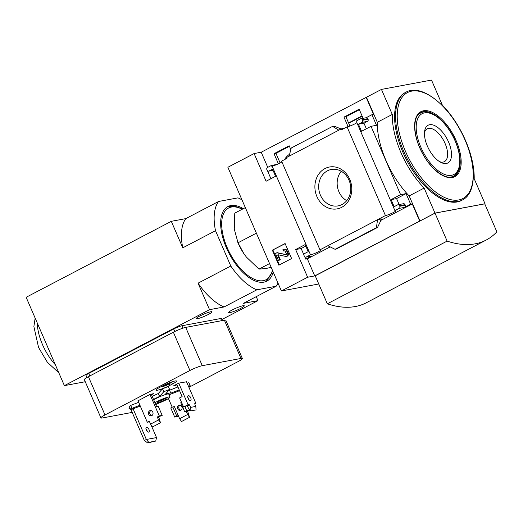 <?xml version="1.0" encoding="UTF-8"?>
<svg xmlns="http://www.w3.org/2000/svg" width="523" height="523" viewBox="0 0 523 523"><rect width="100%" height="100%" fill="white"/><g stroke="black" fill="none" stroke-linecap="round" stroke-linejoin="round"><path stroke-width="0.78" d="M289.611 154.233A59.87 29.38 62.4 0 0 284.46 159.633M349.926 126.036L345.912 116.753L359.373 109.712M280.125 162.986L275.961 153.363L289.415 146.316M348.58 122.918L362.04 115.877M281.93 161.927A6.152 0.798 -23.4 0 1 277.027 164.444A6.152 0.798 -23.4 0 1 272.104 166.098L271.777 166.268L271.417 165.445L267.495 167.497A1.621 1.392 -100.6 0 0 266.88 169.622L267.135 170.21A1.621 1.392 -100.6 0 0 269.025 171.028L272.522 169.204L275.582 176.271L266.089 181.239L254.106 153.553L261.212 152.226L381.457 89.413L392.289 114.445A63.466 31.145 62.4 0 0 424.146 188.071L434.979 213.103L485.03 203.754L474.198 178.722A63.466 31.145 62.4 0 0 442.34 105.103L431.508 80.071L381.457 89.413M254.106 153.553L227.878 167.282L281.4 290.965L307.629 277.242L295.652 249.556L305.144 244.587L308.204 251.655L304.706 253.485A1.621 1.392 -100.6 0 0 304.092 255.616L304.347 256.205A1.621 1.392 -100.6 0 0 306.236 257.022L310.492 254.799L272.104 166.098M356.876 122.702A6.152 0.798 -23.4 0 1 351.979 125.226A6.152 0.798 -23.4 0 1 347.056 126.873L341.728 129.665L341.369 128.841L344.376 128.279M356.895 121.728L356.536 121.911L394.917 210.612L399.173 208.389A1.621 1.392 -100.6 0 0 399.788 206.265L399.533 205.67A1.621 1.392 -100.6 0 0 397.643 204.853L394.146 206.683L391.086 199.616L400.585 194.648L371.016 126.324L361.524 131.293L358.464 124.226L361.962 122.395A1.621 1.392 -100.6 0 0 362.576 120.27L362.321 119.682A1.621 1.392 -100.6 0 0 360.432 118.865L356.536 120.905L356.895 121.728M348.096 126.638L343.977 117.119L345.912 116.753M343.977 117.119L359.144 109.183L363.093 118.309M341.369 128.841L286.584 157.508L286.937 158.332L281.583 161.136L319.971 249.837L385.438 215.574L347.056 126.873M278.399 163.836L274.026 153.723L289.186 145.786L290.827 149.578M274.026 153.723L275.961 153.363M271.417 165.445L277.223 164.359M324.953 168.569A21.286 18.344 79.4 0 1 351.757 190.182A21.286 18.344 79.4 0 1 323.292 205.075A21.286 18.344 79.4 0 1 324.953 168.569M371.016 126.324L376.508 125.304L371.918 114.7L373.533 114.4L366.139 97.317M267.756 167.36L261.212 152.226M291.605 258.539L285.1 243.522L272.359 250.19L278.864 265.207L291.605 258.539M310.492 254.799A6.152 0.798 156.6 0 0 316.997 252.432A6.152 0.798 156.6 0 0 321.037 249.844A6.152 0.798 156.6 0 0 319.971 249.837M385.438 215.574A6.152 0.798 156.6 0 0 391.949 213.214A6.152 0.798 156.6 0 0 395.983 210.625A6.152 0.798 156.6 0 0 394.917 210.612M371.918 114.7L366.087 117.753M435.012 213.136L315.219 275.824L327.326 303.798L447.119 241.11A157.541 77.306 62.4 0 0 486.174 240.05A157.541 77.306 62.4 0 0 496.85 231.826L484.743 203.852L435.012 213.136L447.119 241.11M307.629 277.242L314.735 275.915L434.979 213.103M281.4 290.965L318.755 283.996M419.668 221.007L412.274 203.924L410.66 204.225L406.07 193.621L400.585 194.648M366.466 97.258L377.299 122.29A63.466 31.145 -117.6 0 0 409.156 195.909L419.989 220.941M399.173 208.389L404.665 207.363A1.621 1.392 -100.6 0 0 405.273 205.238L405.018 204.65A1.621 1.392 -100.6 0 0 403.475 203.709L397.983 204.735M404.665 207.363L410.66 204.225M406.07 193.621L396.578 198.59L399.141 204.519M381.921 218.882L377.56 219.699L376.403 227.688L377.514 227.459L381.515 219.098M336.224 249.046L335.073 249.321L327.849 245.712M305.798 246.098L301.143 248.536L303.948 255.015M304.68 256.708L305.726 259.133L311.728 255.995A1.621 1.392 -100.6 0 1 311.388 256.113L305.896 257.139M362.321 119.682L367.806 118.656A1.621 1.392 -100.6 0 0 366.263 117.721L360.772 118.747M367.806 118.656L368.061 119.244A1.621 1.392 -100.6 0 1 367.453 121.369L363.956 123.199L366.362 128.763M341.114 128.972L335.223 126.586L332.563 126.383L338.819 130.175M267.469 170.714L270.927 178.703M289.108 156.187L291.233 148.016L332.563 126.383M377.299 122.29L392.289 114.445M409.156 195.909L424.146 188.071M402.887 152.252A60.838 29.857 62.4 0 0 461.449 200.492L462.43 199.976A60.838 29.857 -117.6 0 1 407.77 159.914A60.838 29.857 -117.6 0 1 406.018 92.166L405.037 92.682A60.838 29.857 62.4 0 0 402.887 152.252M327.326 303.798A157.541 77.306 62.4 0 0 366.381 302.739L486.174 240.05M327.424 170.831A18.521 15.958 79.4 0 1 331.321 169.478A18.521 15.958 79.4 0 1 350.403 184.756A18.521 15.958 79.4 0 1 338.113 205.885A18.521 15.958 79.4 0 1 319.599 192.935A18.521 15.958 79.4 0 1 327.424 170.831M346.703 200.669A18.521 15.958 79.4 0 1 341.212 171.25M285.172 243.672L272.359 250.19M272.928 250.086L279.36 264.945M286.055 254.642L277.268 252.687L275.458 253.446L278.517 260.513L280.328 259.754L279.766 259.859L277.726 255.152L277.916 254.708L285.617 256.401A2.269 1.955 -100.6 0 0 287.637 253.269L286.722 251.158A3.236 2.792 -100.6 0 0 283.629 249.288A3.236 2.792 -100.6 0 0 282.95 249.523L283.59 250.994L284.152 250.89A1.621 1.392 -100.6 0 1 284.218 250.857M286.303 256.414L286.872 256.309A2.269 1.955 -100.6 0 0 288.199 253.165L287.29 251.053A3.236 2.792 -100.6 0 0 284.198 249.183L283.629 249.288M278.288 254.766L277.726 255.152M280.328 259.754L278.295 255.047M278.517 260.513L279.766 259.859M286.016 254.668L276.706 252.792M285.545 254.76A0.811 0.7 -100.6 0 0 286.264 253.642L285.473 251.811A1.621 1.392 -100.6 0 0 283.59 250.994M330.183 246.882L307.341 258.833L305.726 259.133M412.274 203.924L380.554 220.523M391.086 199.616L396.578 198.59M295.652 249.556L301.143 248.536M314.735 275.915L307.341 258.833M358.464 124.226L363.956 123.199M376.403 227.688L335.073 249.321M448.61 142.119A21.286 10.447 -117.6 0 1 440.935 162.418A21.286 10.447 -117.6 0 1 424.617 131.24A21.286 10.447 -117.6 0 1 434.554 125.553A21.286 10.447 -117.6 0 1 448.61 142.119M424.48 132.75A18.521 9.087 -117.6 0 1 427.265 128.815A18.521 9.087 -117.6 0 1 445.093 143.498A18.521 9.087 -117.6 0 1 444.439 161.627A18.521 9.087 -117.6 0 1 439.614 161.672M245.333 207.624L234.768 213.149L234.278 229.074L238.017 242.783L243.764 253.472L246.379 257.055L258.983 269.103L265.717 268.561L271.169 267.325M256.388 233.173L238.017 242.783M269.548 263.579L258.983 269.103M245.588 256.028A30.746 15.089 -117.6 0 1 243.711 253.407A30.746 15.089 -117.6 0 1 237.435 241.404L237.161 240.698M243.365 208.651A42.069 20.645 62.4 0 0 227.858 206.578A42.069 20.645 62.4 0 0 226.374 247.771A42.069 20.645 62.4 0 0 266.874 281.126A42.069 20.645 62.4 0 0 273.228 272.078M215.502 230.702A52.28 25.653 -117.6 0 1 218.562 201.486L185.835 218.614L171.302 221.327L26.15 297.286L64.381 385.634L209.533 309.675L198.067 283.172L230.793 266.044L215.502 230.702L182.775 247.83L171.302 221.327M278.007 283.126A52.28 25.653 -117.6 0 1 276.17 286.218L256.793 289.834A52.28 25.653 -117.6 0 1 230.793 266.044M218.562 201.486L237.939 197.871A52.28 25.653 -117.6 0 1 241.972 199.864M151.232 394.133L156.619 406.58L158.234 406.273L162.182 415.406L159.28 415.948L149.964 394.427M158.855 416.7L162.182 415.406M149.552 421.8L147.283 422.224L148.787 421.44A0.647 0.556 79.4 0 1 149.539 421.767L150.559 424.12L158.554 419.936L157.534 417.583A0.647 0.556 79.4 0 1 157.776 416.733L159.28 415.948M176.735 416.053L178.35 415.752L174.394 406.619L172.78 406.927L176.735 416.053L174.734 417.099L170.786 407.973L172.78 406.927M178.461 416.125L174.734 417.099M179.624 418.694L181.54 421.518L189.535 417.334L187.613 414.51L179.624 418.694L178.605 416.341A0.647 0.556 79.4 0 0 177.846 416.014L178.35 415.752M189.535 417.334L187.888 411.915A0.647 0.556 79.4 0 1 188.13 411.065L189.633 410.28L186.724 410.823L184.959 406.744M187.613 414.51L186.593 412.157A0.647 0.556 79.4 0 1 186.842 411.307L184.73 411.869L186.724 410.823M184.73 411.869L180.775 402.743L181.54 402.344M186.534 381.783L178.729 383.15L188.071 404.684L189.038 404.508L189.614 405.031L190.634 407.391L190.908 410.856L196.073 409.895L195.798 406.423L194.778 404.07L194.804 403.436L195.818 403.24L194.706 403.821M188.071 404.684L183.573 407.038L179.618 397.911L182.122 396.604L176.748 384.189M187.195 405.58L183.573 407.038M178.729 383.15L173.479 385.896L175.421 385.536L175.192 385.006M175.421 385.536L176.977 384.719M151.507 394.76L153.533 393.701L150.147 394.335L138.02 400.801M169.923 385.346L172.42 384.039A9.872 1.281 156.6 0 0 176.552 381.038A9.872 1.281 156.6 0 0 162.568 385.876L160.071 387.183A9.872 1.281 156.6 0 0 155.939 390.184A9.872 1.281 156.6 0 0 169.923 385.346L169.262 383.823M130.044 408.221L128.926 408.809L130.194 408.568M155.789 404.658L158.848 403.056M188.927 387.314L238.305 361.478A9.708 1.262 156.6 0 0 242.371 358.523A9.708 1.262 156.6 0 0 240.959 358.458L202.27 365.682A9.708 1.262 156.6 0 0 189.934 370.506L104.992 414.955A9.708 1.262 156.6 0 0 100.926 417.91A9.708 1.262 156.6 0 0 102.338 417.975L132.188 412.405M177.938 386.942L169.537 390.23A11.329 1.471 156.6 0 0 169.053 390.06M188.816 387.059L190.137 385.614L188.862 382.666L187.195 383.32M138.667 402.305L130.698 405.417L129.449 406.842L130.724 409.784L140.288 406.044M169.537 390.23L170.812 393.172A11.329 1.471 156.6 0 0 165.431 394.179L169.589 389.445L168.314 386.504L162.496 388.779L158.345 393.505A11.329 1.471 156.6 0 0 152.252 396.486M150.957 424.709L156.527 437.574L155.743 441.052L148.8 442.347L146.355 439.47L144.355 440.516L147.682 442.929L148.8 442.347M156.527 437.574L146.355 439.47L133.103 408.855M147.682 442.929L155.743 441.052M144.355 440.516L131.005 409.672M169.099 394.911A11.329 1.471 156.6 0 0 169.563 394.597L179.559 390.681M190.137 385.614L188.47 386.262M179.212 389.883L170.812 393.172M158.345 393.505L159.62 396.454A11.329 1.471 156.6 0 0 153.527 399.428M169.589 389.445L163.771 391.72L159.62 396.454M163.771 391.72L162.496 388.779M139.942 405.247L131.973 408.365L130.698 405.417M155.612 404.253L157.103 403.664M199.838 316.023A8.577 1.111 156.6 0 0 196.249 318.631A8.577 1.111 156.6 0 0 204.558 316.245A8.577 1.111 156.6 0 0 211.985 311.819A8.577 1.111 156.6 0 0 199.838 316.023M232.127 309.995A8.577 1.111 156.6 0 0 228.538 312.604A8.577 1.111 156.6 0 0 236.847 310.217A8.577 1.111 156.6 0 0 244.28 305.792A8.577 1.111 156.6 0 0 232.127 309.995M276.17 286.218L243.443 303.347L257.97 300.633L221.981 319.468M256.793 289.834L224.066 306.962L209.533 309.675M85.269 381.731L64.381 385.634M222.445 320.54L221.595 318.579A6.472 0.837 156.6 0 0 220.647 318.533L181.899 325.764A6.472 0.837 156.6 0 0 173.675 328.98L88.733 373.435A6.472 0.837 156.6 0 0 86.02 375.403L86.929 377.495M257.97 300.633L256.244 296.646M242.371 358.523L225.805 320.239A9.708 1.262 156.6 0 0 224.393 320.174L185.704 327.398A9.708 1.262 156.6 0 0 173.368 332.223L88.42 376.671A9.708 1.262 156.6 0 0 84.353 379.626L100.926 417.91M131.973 408.365L130.724 409.784M155.553 404.116A9.061 1.177 156.6 0 0 164.935 400.455A9.061 1.177 156.6 0 0 170.021 397.042L168.746 394.1A9.061 1.177 156.6 0 0 155.906 398.546A9.061 1.177 156.6 0 0 153.69 399.807M170.021 397.042A9.061 1.177 156.6 0 0 157.181 401.487A9.061 1.177 156.6 0 0 154.965 402.749M159.28 401.095A4.857 0.628 156.6 0 0 157.253 402.481A4.857 0.628 156.6 0 0 161.953 401.219A4.857 0.628 156.6 0 0 166.092 398.657A4.857 0.628 156.6 0 0 159.28 401.095M158.881 401.311A3.981 0.516 156.6 0 0 164.124 399.042M148.95 429.442A2.667 1.308 -117.6 0 1 148.852 432.05A2.667 1.308 -117.6 0 1 146.283 429.939A2.667 1.308 -117.6 0 1 146.375 427.324A2.667 1.308 -117.6 0 1 148.95 429.442M147.244 431.416A2.667 1.308 62.4 0 0 145.989 429.004M170.001 382.555A18.756 9.205 62.4 0 0 170.59 382.405A19.377 16.697 79.4 0 1 167.929 384.49A19.377 9.506 62.4 0 0 168.975 384.006A19.416 19.416 0 0 0 171.734 381.927M167.916 384.457A18.756 16.161 79.4 0 1 167.628 384.588A19.377 9.506 -117.6 0 1 166.425 385.34A19.377 9.506 -117.6 0 1 165.994 385.503A19.377 16.697 79.4 0 1 164.686 385.994A19.377 16.697 79.4 0 1 162.843 386.458A18.756 9.205 -117.6 0 1 162.215 386.615A18.756 9.205 -117.6 0 1 161.594 386.693A19.377 16.697 -100.6 0 0 164.738 385.732A19.377 9.506 -117.6 0 1 163.065 385.621M165.111 384.627A19.377 9.506 62.4 0 0 166.68 384.719A19.377 16.697 -100.6 0 0 169.021 382.934M167.458 384.202L167.628 384.588M167.726 384.013L167.929 384.49M164.405 384.954L164.738 385.732M165.647 384.699L165.994 385.503M150.912 410.562A2.667 2.301 -100.6 0 0 149.761 413.379A2.667 2.301 -100.6 0 0 151.847 415.589M157.776 416.733L159.07 416.491A0.647 0.556 -100.6 0 0 158.829 417.341L160.476 422.761L158.554 419.936M150.559 424.12L152.481 426.945L160.476 422.761M151.788 415.628A2.667 2.301 79.4 0 1 151.225 415.818A2.667 2.301 79.4 0 1 148.473 413.615A2.667 2.301 79.4 0 1 150.245 410.568A2.667 2.301 79.4 0 1 152.912 412.438A2.667 2.301 79.4 0 1 151.788 415.628M147.283 422.224L137.974 400.703M180.912 410.163A2.667 2.301 79.4 0 1 178.827 407.953A2.667 2.301 79.4 0 1 179.971 405.135M189.006 408.829L189.633 410.28M180.847 410.202A2.667 2.301 79.4 0 1 180.285 410.392A2.667 2.301 79.4 0 1 177.532 408.195A2.667 2.301 79.4 0 1 179.304 405.148A2.667 2.301 79.4 0 1 181.978 407.012A2.667 2.301 79.4 0 1 180.847 410.202M172.204 407.227L168.445 398.533M190.725 397.826A2.667 1.308 -117.6 0 1 190.634 400.441A2.667 1.308 -117.6 0 1 188.234 398.683A2.667 1.308 -117.6 0 1 188.156 395.708A2.667 1.308 -117.6 0 1 190.725 397.826M195.798 406.423L190.634 407.391M186.495 381.705L195.818 403.24M190.908 410.856L188.633 408.437L187.038 405.554L189.038 404.508M189.025 399.801A2.667 1.308 62.4 0 0 188.731 398.872A2.667 1.308 62.4 0 0 187.764 397.395M182.775 247.83A52.28 25.653 -117.6 0 1 185.835 218.614M224.066 306.962A52.28 25.653 -117.6 0 1 198.067 283.172M287.29 251.053L286.722 251.158M288.199 253.165L287.637 253.269M306.236 257.022L311.728 255.995M399.788 206.265L405.273 205.238M399.533 205.67L405.018 204.65M361.962 122.395L367.453 121.369M362.576 120.27L368.061 119.244M269.025 171.028L272.993 170.289M377.39 227.505L336.06 249.131M457.971 148.244A35.924 17.625 -117.6 0 1 454.056 176.238C446.413 181.076 430.141 169.236 421.518 151.343C412.739 134.503 412.824 115.988 420.747 112.582A35.924 17.625 -117.6 0 1 445.975 125.324M456.18 140.733A36.643 17.978 -117.6 0 1 441.255 174.734A36.643 17.978 -117.6 0 1 416.262 116.975A36.643 17.978 -117.6 0 1 456.18 140.733M465.032 139.987A59.785 29.334 -117.6 0 1 440.68 195.458A59.785 29.334 -117.6 0 1 399.905 101.227A59.785 29.334 -117.6 0 1 465.032 139.987M455.102 140.903A34.302 16.834 -117.6 0 1 441.131 172.734A34.302 16.834 -117.6 0 1 417.733 118.662A34.302 16.834 -117.6 0 1 455.102 140.903M417.151 116.093A35.597 17.468 -117.6 0 1 420.485 113.086C430.259 107.503 447.355 121.996 455.291 140.916C462.221 158.299 461.619 170.053 453.493 176.166A35.597 17.468 -117.6 0 1 449.12 177.186M186.842 411.307L188.13 411.065M89.819 375.945L88.733 373.435M174.767 331.517L173.675 328.98M182.932 328.156L181.899 325.764M221.589 320.697L220.647 318.533M104.992 414.955L88.42 376.671M189.934 370.506L173.368 332.223M202.27 365.682L185.704 327.398M240.959 358.458L224.393 320.174M37.29 323.024A38.277 18.782 62.4 0 0 42.513 344.624A38.277 18.782 62.4 0 0 55.366 364.799M242.195 209.265A40.454 19.848 62.4 0 0 227.185 247.621A40.454 19.848 62.4 0 0 252.995 278.667A40.454 19.848 62.4 0 0 272.418 270.214M171.57 382.071L172.42 384.039M186.593 412.157L187.888 411.915M157.534 417.583L158.829 417.341M189.614 405.031L187.613 406.077M362.178 116.204L348.723 123.245M268.685 171.152L273.013 170.341M377.514 227.459L336.165 249.098M462.43 199.976C476.113 193.268 476.786 166.392 465.117 140.014C451.558 107.535 422.113 82.784 406.018 92.166M420.485 113.086L418.864 113.929M453.493 176.166L451.872 177.009M58.851 372.847L47.358 362.256L38.578 347.507L33.877 326.561L35.152 318.095M266.253 281.426L272.784 271.058M242.665 209.017L234.52 206.042L227.263 206.918M160.757 386.824A19.416 19.416 0 0 0 162.215 386.615M164.686 385.994A19.416 19.416 0 0 0 166.425 385.34"/></g></svg>
